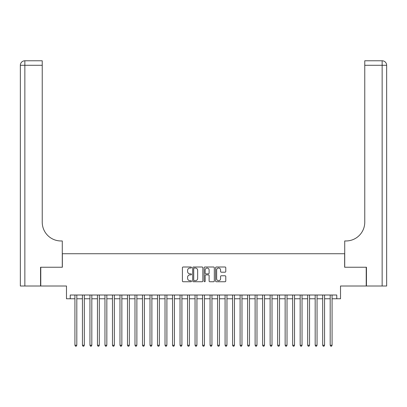 <?xml version="1.0" encoding="UTF-8"?>
<svg xmlns="http://www.w3.org/2000/svg" width="407" height="407" viewBox="0 0 407 407"><rect width="100%" height="100%" fill="white"/><g stroke="black" fill="none" stroke-linecap="round" stroke-linejoin="round"><path stroke-width="0.61" d="M191.488 267.521A0.514 0.514 0 0 0 190.975 267.002L183.14 267.002A0.738 0.738 0 0 0 182.407 267.74L182.407 281.003A0.738 0.738 0 0 0 183.14 281.741L190.975 281.741A0.514 0.514 0 0 0 191.488 281.227A0.514 0.514 0 0 0 190.975 280.708L189.957 280.708A2.361 2.361 0 0 1 187.602 278.352L187.602 277.248A2.361 2.361 0 0 1 189.957 274.888L190.975 274.888A0.514 0.514 0 0 0 191.488 274.374A0.514 0.514 0 0 0 190.975 273.855L189.957 273.855A2.361 2.361 0 0 1 187.602 271.5L187.602 270.396A2.361 2.361 0 0 1 189.957 268.035L190.975 268.035A0.514 0.514 0 0 0 191.488 267.521M225.035 272.197A0.738 0.738 0 0 0 225.773 271.464L225.773 267.74A0.738 0.738 0 0 0 225.035 267.002L216.341 267.002A0.738 0.738 0 0 0 215.603 267.74L215.603 281.003A0.738 0.738 0 0 0 216.341 281.741L225.035 281.741A0.738 0.738 0 0 0 225.773 281.003L225.773 276.511A0.738 0.738 0 0 0 225.035 275.773L221.316 275.773A0.738 0.738 0 0 0 220.579 276.511L220.579 278.739A1.969 1.969 0 0 1 218.605 280.708A1.969 1.969 0 0 1 216.636 278.739L216.636 270.004A1.969 1.969 0 0 1 218.605 268.035A1.969 1.969 0 0 1 220.579 270.004L220.579 271.464A0.738 0.738 0 0 0 221.316 272.197L225.035 272.197M70.238 298.774L70.238 295.019L336.762 295.019L336.762 298.774L340.517 298.774L340.517 286.009L366.229 286.009L366.229 267.241L344.643 267.241L344.643 253.729L62.357 253.729L62.357 267.241L40.771 267.241L40.771 286.009L66.483 286.009L66.483 298.774L74.929 298.774M202.854 267.74A0.738 0.738 0 0 0 202.116 267.002L193.422 267.002A0.738 0.738 0 0 0 192.684 267.74L192.684 281.003A0.738 0.738 0 0 0 193.422 281.741L202.116 281.741A0.738 0.738 0 0 0 202.854 281.003L202.854 267.74M204.884 267.002L213.578 267.002A0.738 0.738 0 0 1 214.316 267.74L214.316 281.003A0.738 0.738 0 0 1 213.578 281.741L209.854 281.741A0.738 0.738 0 0 1 209.117 281.003L209.117 275.625A0.738 0.738 0 0 0 208.384 274.888L205.911 274.888A0.738 0.738 0 0 0 205.179 275.625L205.179 281.227A0.514 0.514 0 0 1 204.66 281.741A0.514 0.514 0 0 1 204.146 281.227L204.146 267.74A0.738 0.738 0 0 1 204.884 267.002M76.806 298.774L82.438 298.774M84.315 298.774L89.947 298.774M91.824 298.774L97.456 298.774M99.328 298.774L104.96 298.774M106.838 298.774L112.469 298.774M114.347 298.774L119.979 298.774M121.856 298.774L127.483 298.774M129.36 298.774L134.992 298.774M136.869 298.774L142.501 298.774M144.378 298.774L150.01 298.774M151.882 298.774L157.514 298.774M159.391 298.774L165.023 298.774M166.901 298.774L172.532 298.774M174.41 298.774L180.036 298.774M181.914 298.774L187.546 298.774M189.423 298.774L195.055 298.774M196.932 298.774L202.564 298.774M204.436 298.774L210.068 298.774M211.945 298.774L217.577 298.774M219.454 298.774L225.086 298.774M226.964 298.774L232.59 298.774M234.468 298.774L240.099 298.774M241.977 298.774L247.609 298.774M249.486 298.774L255.118 298.774M256.99 298.774L262.622 298.774M264.499 298.774L270.131 298.774M272.008 298.774L277.64 298.774M279.517 298.774L285.144 298.774M287.021 298.774L292.653 298.774M294.531 298.774L300.163 298.774M302.04 298.774L307.672 298.774M309.544 298.774L315.176 298.774M317.053 298.774L322.685 298.774M324.562 298.774L330.194 298.774M332.071 298.774L336.762 298.774M194.231 268.035A0.514 0.514 0 0 0 193.717 268.549L193.717 280.194A0.514 0.514 0 0 0 194.231 280.708L195.304 280.708A2.361 2.361 0 0 0 197.66 278.352L197.66 270.396A2.361 2.361 0 0 0 195.304 268.035L194.231 268.035M209.117 270.044A1.969 1.969 0 0 0 207.148 268.071A1.969 1.969 0 0 0 205.179 270.044L205.179 273.117A0.738 0.738 0 0 0 205.911 273.855L208.384 273.855A0.738 0.738 0 0 0 209.117 273.117L209.117 270.044M76.806 295.019L76.806 345.243L74.929 345.243L74.929 295.019M76.806 345.243L76.246 346.22L75.493 346.22L74.929 345.243M40.547 267.241L62.281 267.241L62.281 240.964L61.004 240.964A18.768 18.768 0 0 1 42.236 222.197L42.236 65.283L24.852 65.283L24.852 286.009L40.547 286.009L40.547 267.241M24.852 286.009L20.35 286.009L20.35 65.283A4.502 4.502 0 0 1 24.852 60.78L42.236 60.78L42.236 65.283M20.35 240.964L20.35 65.283L24.852 65.283L24.852 60.78M61.004 240.964A18.768 18.768 0 0 1 42.236 222.197M366.453 267.241L344.719 267.241L344.719 240.964L345.996 240.964A18.768 18.768 0 0 0 364.764 222.197L364.764 60.78L382.148 60.78A4.502 4.502 0 0 1 386.65 65.283L386.65 286.009L366.453 286.009L366.453 267.241M345.996 240.964A18.768 18.768 0 0 0 364.764 222.197M382.148 286.009L382.148 65.283L386.65 65.283A4.502 4.502 0 0 0 382.148 60.78A4.502 4.502 0 0 1 386.65 65.283A4.502 4.502 0 0 0 382.148 60.78L382.148 65.283L364.764 65.283M84.315 295.019L84.315 345.243L82.438 345.243L82.438 295.019M84.315 345.243L83.75 346.22L83.003 346.22L82.438 345.243M91.824 295.019L91.824 345.243L89.947 345.243L89.947 295.019M91.824 345.243L91.26 346.22L90.512 346.22L89.947 345.243M99.328 295.019L99.328 345.243L97.456 345.243L97.456 295.019M99.328 345.243L98.769 346.22L98.016 346.22L97.456 345.243M106.838 295.019L106.838 345.243L104.96 345.243L104.96 295.019M106.838 345.243L106.278 346.22L105.525 346.22L104.96 345.243M114.347 295.019L114.347 345.243L112.469 345.243L112.469 295.019M114.347 345.243L113.782 346.22L113.034 346.22L112.469 345.243M121.856 295.019L121.856 345.243L119.979 345.243L119.979 295.019M121.856 345.243L121.291 346.22L120.538 346.22L119.979 345.243M129.36 295.019L129.36 345.243L127.483 345.243L127.483 295.019M129.36 345.243L128.8 346.22L128.047 346.22L127.483 345.243M136.869 295.019L136.869 345.243L134.992 345.243L134.992 295.019M136.869 345.243L136.304 346.22L135.556 346.22L134.992 345.243M144.378 295.019L144.378 345.243L142.501 345.243L142.501 295.019M144.378 345.243L143.813 346.22L143.066 346.22L142.501 345.243M151.882 295.019L151.882 345.243L150.01 345.243L150.01 295.019M151.882 345.243L151.323 346.22L150.57 346.22L150.01 345.243M159.391 295.019L159.391 345.243L157.514 345.243L157.514 295.019M159.391 345.243L158.832 346.22L158.079 346.22L157.514 345.243M166.901 295.019L166.901 345.243L165.023 345.243L165.023 295.019M166.901 345.243L166.336 346.22L165.588 346.22L165.023 345.243M174.41 295.019L174.41 345.243L172.532 345.243L172.532 295.019M174.41 345.243L173.845 346.22L173.092 346.22L172.532 345.243M181.914 295.019L181.914 345.243L180.036 345.243L180.036 295.019M181.914 345.243L181.354 346.22L180.601 346.22L180.036 345.243M189.423 295.019L189.423 345.243L187.546 345.243L187.546 295.019M189.423 345.243L188.858 346.22L188.11 346.22L187.546 345.243M196.932 295.019L196.932 345.243L195.055 345.243L195.055 295.019M196.932 345.243L196.367 346.22L195.619 346.22L195.055 345.243M204.436 295.019L204.436 345.243L202.564 345.243L202.564 295.019M204.436 345.243L203.876 346.22L203.124 346.22L202.564 345.243M211.945 295.019L211.945 345.243L210.068 345.243L210.068 295.019M211.945 345.243L211.381 346.22L210.633 346.22L210.068 345.243M219.454 295.019L219.454 345.243L217.577 345.243L217.577 295.019M219.454 345.243L218.89 346.22L218.142 346.22L217.577 345.243M226.964 295.019L226.964 345.243L225.086 345.243L225.086 295.019M226.964 345.243L226.399 346.22L225.646 346.22L225.086 345.243M234.468 295.019L234.468 345.243L232.59 345.243L232.59 295.019M234.468 345.243L233.908 346.22L233.155 346.22L232.59 345.243M241.977 295.019L241.977 345.243L240.099 345.243L240.099 295.019M241.977 345.243L241.412 346.22L240.664 346.22L240.099 345.243M249.486 295.019L249.486 345.243L247.609 345.243L247.609 295.019M249.486 345.243L248.921 346.22L248.168 346.22L247.609 345.243M256.99 295.019L256.99 345.243L255.118 345.243L255.118 295.019M256.99 345.243L256.43 346.22L255.677 346.22L255.118 345.243M264.499 295.019L264.499 345.243L262.622 345.243L262.622 295.019M264.499 345.243L263.934 346.22L263.187 346.22L262.622 345.243M272.008 295.019L272.008 345.243L270.131 345.243L270.131 295.019M272.008 345.243L271.444 346.22L270.696 346.22L270.131 345.243M279.517 295.019L279.517 345.243L277.64 345.243L277.64 295.019M279.517 345.243L278.953 346.22L278.2 346.22L277.64 345.243M287.021 295.019L287.021 345.243L285.144 345.243L285.144 295.019M287.021 345.243L286.462 346.22L285.709 346.22L285.144 345.243M294.531 295.019L294.531 345.243L292.653 345.243L292.653 295.019M294.531 345.243L293.966 346.22L293.218 346.22L292.653 345.243M302.04 295.019L302.04 345.243L300.163 345.243L300.163 295.019M302.04 345.243L301.475 346.22L300.722 346.22L300.163 345.243M309.544 295.019L309.544 345.243L307.672 345.243L307.672 295.019M309.544 345.243L308.984 346.22L308.231 346.22L307.672 345.243M317.053 295.019L317.053 345.243L315.176 345.243L315.176 295.019M317.053 345.243L316.488 346.22L315.74 346.22L315.176 345.243M324.562 295.019L324.562 345.243L322.685 345.243L322.685 295.019M324.562 345.243L323.997 346.22L323.25 346.22L322.685 345.243M332.071 295.019L332.071 345.243L330.194 345.243L330.194 295.019M332.071 345.243L331.507 346.22L330.754 346.22L330.194 345.243"/></g></svg>
